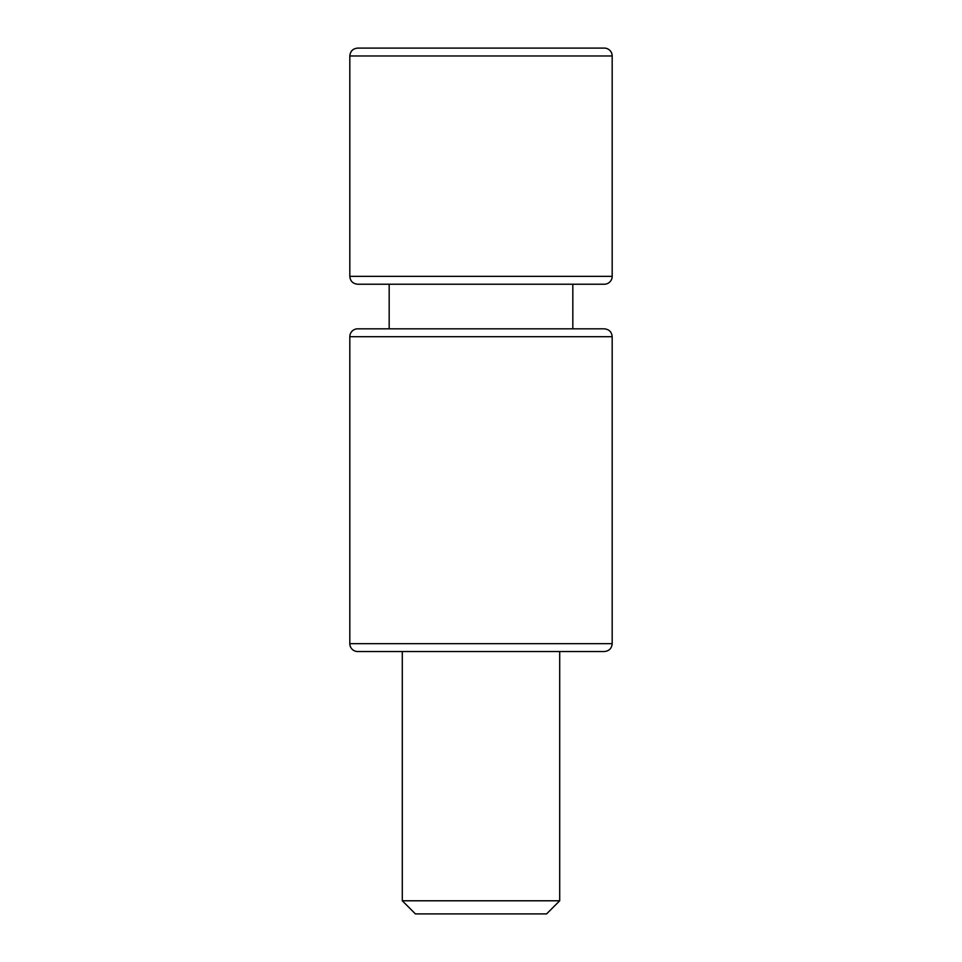 <?xml version="1.0" encoding="UTF-8"?>
<svg xmlns="http://www.w3.org/2000/svg" width="962" height="962" viewBox="0 0 962 962"><rect width="100%" height="100%" fill="white"/><g stroke="black" fill="none" stroke-linecap="round" stroke-linejoin="round"><path stroke-width="1.44" d="M431.012 48.1L580.976 48.1M604.316 48.1L357.684 48.1L604.316 48.1A7.876 7.876 0 0 1 612.181 55.976L612.181 276.359A7.876 7.876 0 0 1 604.316 284.223L357.684 284.223C352.862 283.718 350.24 281.096 349.819 276.359L349.819 55.976L612.181 55.976M349.819 336.7A7.876 7.876 0 0 1 357.684 328.824L604.316 328.824C609.138 329.341 611.76 331.962 612.181 336.7L612.181 643.662L349.819 643.662L349.819 336.7L612.181 336.7M572.823 284.223L572.823 328.824M349.819 643.662A7.876 7.876 0 0 0 357.684 651.539L604.316 651.539L559.704 651.539L559.704 900.781L402.296 900.781L402.296 651.539L559.704 651.539M402.296 900.781L415.404 913.9L546.596 913.9L559.704 900.781M612.181 276.359L349.819 276.359M389.177 284.223L389.177 328.824M349.819 55.976C350.288 51.19 352.91 48.569 357.684 48.1M612.181 643.662C611.712 648.448 609.09 651.07 604.316 651.539"/></g></svg>
